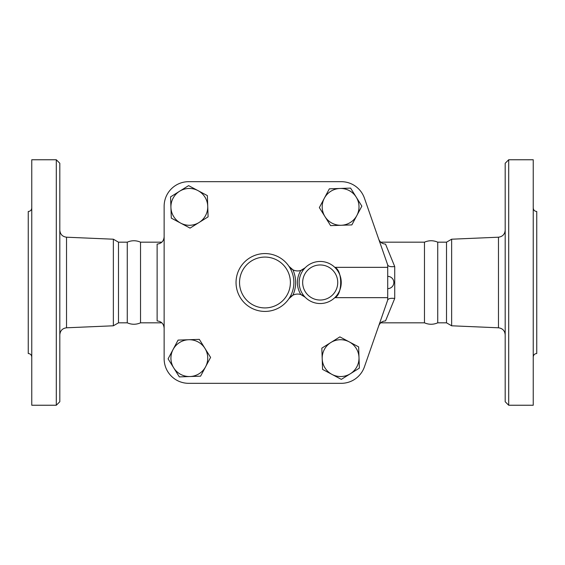 <?xml version="1.0" encoding="UTF-8"?>
<svg xmlns="http://www.w3.org/2000/svg" width="565" height="565" viewBox="0 0 565 565"><rect width="100%" height="100%" fill="white"/><g stroke="black" fill="none" stroke-linecap="round" stroke-linejoin="round"><path stroke-width="0.85" d="M59.812 282.5L59.812 163.264L56.302 159.761L56.302 405.239L59.812 401.736L59.812 282.5M56.302 405.239L31.76 405.239L31.76 159.761L56.302 159.761M161.851 322.827L140.523 322.827C136.109 324.727 131.687 324.727 127.266 322.827L118.495 322.827L113.36 325.793L113.36 239.207L66.529 237.201C62.425 236.643 60.187 234.313 59.812 230.188M31.76 357.024C31.548 354.898 30.376 353.725 28.25 353.513L28.25 211.487C30.376 211.275 31.548 210.102 31.76 207.977M140.523 322.827L140.523 242.173C136.109 240.273 131.687 240.273 127.266 242.173L118.495 242.173L113.36 239.207M127.266 322.827L127.266 242.173M118.495 322.827L118.495 242.173M508.698 282.5L508.698 159.761L505.188 163.264L505.188 401.736L508.698 405.239L508.698 282.5M508.698 405.239L533.24 405.239L533.24 159.761L508.698 159.761M451.64 239.207L446.505 242.173L446.505 322.827L451.64 325.793L451.64 239.207L498.471 237.201L498.471 327.799C502.575 328.357 504.813 330.687 505.188 334.812M533.24 357.024C533.452 354.898 534.624 353.725 536.75 353.513L536.75 211.487C534.624 211.275 533.452 210.102 533.24 207.977M208.097 216.861L190.059 228.112L171.294 218.125L170.566 196.874L188.604 185.624L207.369 195.61L207.736 206.239A18.412 18.412 0 0 0 179.585 191.245A18.412 18.412 0 0 0 180.68 223.119A18.412 18.412 0 0 0 207.736 206.239L208.097 216.861M387.71 297.663L387.71 300.036L364.425 366.855A24.549 24.549 0 0 1 341.239 383.324L188.689 383.324A24.549 24.549 0 0 1 164.14 358.775L164.14 206.225A24.549 24.549 0 0 1 188.689 181.676L341.239 181.676A24.549 24.549 0 0 1 364.425 198.146L387.71 264.964L387.71 297.663L334.791 297.663C342.658 294.803 342.651 270.197 334.791 267.337L387.71 267.337M424.477 282.5L424.477 242.173C428.892 240.273 433.313 240.273 437.734 242.173L437.734 322.827C433.313 324.727 428.892 324.727 424.477 322.827L424.477 282.5M356.847 215.519L351.854 224.905L341.232 225.266A18.412 18.412 0 0 0 356.218 197.121L361.847 206.14L356.847 215.519M330.603 225.633L324.981 216.614A18.412 18.412 0 0 0 341.232 225.266L330.603 225.633M319.352 207.595L324.345 198.216A18.412 18.412 0 0 0 324.981 216.614L319.352 207.595M339.968 188.47L350.59 188.103L356.218 197.121A18.412 18.412 0 0 0 324.345 198.216L329.346 188.83L339.968 188.47M331.945 374.383L322.559 369.39L322.198 358.761A18.412 18.412 0 0 0 350.342 373.755L341.324 379.376L331.945 374.383M321.831 348.139L330.85 342.51A18.412 18.412 0 0 0 322.198 358.761L321.831 348.139M339.869 336.888L349.255 341.882A18.412 18.412 0 0 0 330.85 342.51L339.869 336.888M359.001 357.504L359.361 368.126L350.342 373.755A18.412 18.412 0 0 0 349.255 341.882L358.634 346.875L359.001 357.504M173.081 349.481L178.081 340.095L188.703 339.735A18.412 18.412 0 0 0 173.716 367.879L168.088 358.86L173.081 349.481M199.325 339.367L204.954 348.386A18.412 18.412 0 0 0 188.703 339.735L199.325 339.367M210.583 357.405L205.582 366.784A18.412 18.412 0 0 0 204.954 348.386L210.583 357.405M189.967 376.53L179.338 376.897L173.716 367.879A18.412 18.412 0 0 0 205.582 366.784L200.589 376.17L189.967 376.53M305.171 267.775L300.863 270.43A10.523 10.523 0 0 0 305.171 267.775A21.039 21.039 0 0 0 305.171 297.225A21.039 21.039 0 0 0 335.024 297.43A21.039 21.039 0 0 0 335.024 267.57A21.039 21.039 0 0 0 305.171 267.775A21.039 21.039 0 0 1 335.024 267.57A21.039 21.039 0 0 1 335.024 297.43A21.039 21.039 0 0 1 305.171 297.225A10.523 10.523 0 0 0 300.863 294.57L305.171 297.225M292.896 269.795A10.523 10.523 0 0 0 300.863 270.43A22.798 22.798 0 0 0 300.863 294.57A10.523 10.523 0 0 0 288.941 298.701L292.896 295.205A30.687 30.687 0 0 0 292.896 269.795L288.941 266.299A28.935 28.935 0 0 0 245.853 260.783A28.935 28.935 0 0 0 245.853 304.217A28.935 28.935 0 0 0 288.941 266.299A10.523 10.523 0 0 0 292.896 269.795M387.71 264.964L387.767 265.133C388.579 266.511 390.895 266.984 394.723 266.553L385.528 244.087C382.208 243.868 379.927 242.201 378.684 239.087M164.14 358.775L164.14 206.225M188.689 181.676L341.239 181.676M387.71 300.036L364.425 366.855M341.239 383.324L188.689 383.324M387.767 299.867C388.579 298.49 390.895 298.016 394.723 298.447L394.723 266.553M378.684 325.913C379.92 322.806 382.201 321.139 385.528 320.913L394.723 298.447M164.14 236.777C163.779 241.142 161.442 243.579 157.126 244.087L157.126 320.913C161.442 321.421 163.779 323.858 164.14 328.223M113.36 325.793L66.529 327.799L66.529 237.201M337.736 282.5A17.536 17.536 0 0 1 313.575 298.737A17.536 17.536 0 0 1 307.678 270.225A17.536 17.536 0 0 1 337.736 282.5M290.389 282.5A25.425 25.425 0 0 1 244.744 297.91A25.425 25.425 0 0 1 256.835 258.41A25.425 25.425 0 0 1 290.389 282.5M66.529 327.799C62.425 328.357 60.187 330.687 59.812 334.812M498.471 237.201C502.575 236.643 504.813 234.313 505.188 230.188M451.64 325.793L498.471 327.799M446.505 242.173L437.734 242.173M446.505 322.827L437.734 322.827M387.71 288.637A6.137 6.137 0 0 0 393.847 282.5A6.137 6.137 0 0 0 387.71 276.363M424.477 242.173L380.711 242.173M424.477 322.827L380.711 322.827M161.851 242.173L140.523 242.173"/></g></svg>
